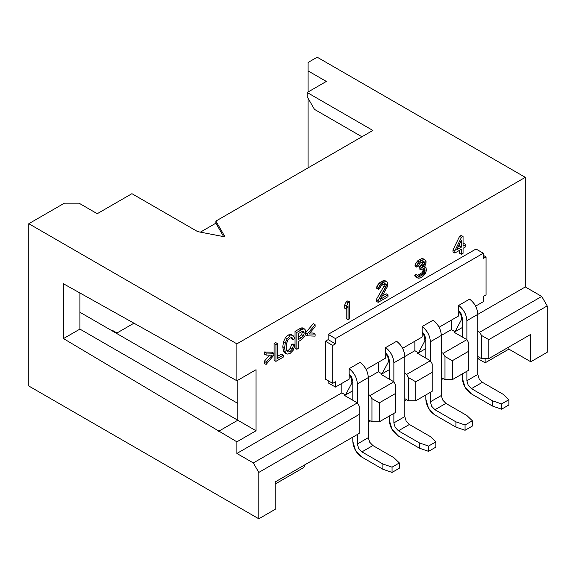 <?xml version="1.0" encoding="UTF-8"?>
<svg xmlns="http://www.w3.org/2000/svg" width="576" height="576" viewBox="0 0 576 576"><rect width="100%" height="100%" fill="white"/><g stroke="black" fill="none" stroke-linecap="round" stroke-linejoin="round"><path stroke-width="0.86" d="M134.078 323.122L116.417 333.317L134.078 323.122M308.081 70.906L308.081 91.98L308.081 70.906L326.333 81.439L308.081 70.906L308.081 62.474L308.081 70.906M308.081 98.302L308.081 167.861L308.081 98.302M78.998 203.162L64.397 203.162L28.8 223.711L236.887 343.85L525.298 177.343L317.203 57.204L308.081 62.474L317.203 57.204L525.298 177.343L236.887 343.85L236.887 380.772L63.482 283.781L236.887 380.772L256.054 369.706L236.887 380.772L236.887 343.85L28.8 223.711L28.8 386.006L258.797 518.796L258.797 472.428L253.318 462.938L236.887 453.456L341.849 392.861L341.849 383.371L341.849 392.861L236.887 453.456L236.887 441.828L236.887 453.456L253.318 462.938L357.365 402.869L344.585 395.496L352.8 390.751L344.585 395.496L357.365 402.869L359.186 406.03L359.186 433.433L275.22 481.91L275.22 509.314L275.22 481.91L359.186 433.433L359.186 414.461L258.797 472.428L258.797 518.796L275.22 509.314L258.797 518.796L28.8 386.006L28.8 223.711L64.397 203.162L78.998 203.162L97.25 213.703L78.998 203.162M326.333 81.439L307.166 92.506L372.881 130.45L215.899 221.076L225.029 236.887L197.647 231.617L131.933 193.68L97.25 213.703L131.933 193.68L197.647 231.617L225.029 236.887L215.899 221.076L372.881 130.45L307.166 92.506L326.333 81.439M237.802 420.228L237.802 380.246L237.802 420.228L256.054 430.762L256.054 369.706L256.054 430.762L236.887 441.828L256.054 430.762L79.913 329.098L237.802 420.228L218.635 431.287L237.802 420.228M361.93 136.771L314.467 109.368L307.166 96.725L307.166 92.506L307.166 96.725L314.467 109.368L361.93 136.771M215.899 223.186L215.899 221.076L215.899 223.186L200.383 232.142L215.899 223.186L223.654 236.621L215.899 223.186M441.331 335.426L451.368 329.63L451.368 320.141L451.368 329.63L441.331 335.426C440.906 329.184 438.17 324.108 433.116 320.198L422.165 326.52C427.212 330.43 429.955 335.506 430.38 341.748L441.331 335.426L430.38 341.748L430.38 360.72L417.6 353.34L418.514 352.814L414.864 350.705L414.864 341.222L414.864 350.705L404.82 356.501L414.864 350.705L418.514 352.814L417.6 353.34L430.38 360.72L432.202 363.881L432.202 391.277L415.771 400.766L408.47 400.766L408.47 377.575L406.649 374.414L430.38 360.72L406.649 374.414L404.82 373.363L406.649 374.414L408.47 377.575L408.47 400.766L404.82 398.657L408.47 400.766L415.771 400.766L432.202 391.277L432.202 372.312L415.771 381.794L415.771 400.766L415.771 381.794L408.47 377.575L415.771 381.794L432.202 372.312L432.202 363.881L430.38 360.72L430.38 341.748C429.984 335.707 427.241 330.631 422.165 326.52L422.165 331.841L425.815 339.113L424.476 334.613L422.165 331.841L422.165 326.52L433.116 320.198C438.192 324.31 440.935 329.386 441.331 335.426L441.331 395.496L441.331 335.426M368.316 377.575L378.353 371.779L378.353 362.297L378.353 371.779L357.365 383.904L357.365 402.869L253.318 462.938L258.797 472.428L359.186 414.461L359.186 406.03L357.365 402.869L357.365 383.904L368.316 377.575C367.891 371.34 365.155 366.264 360.101 362.347L349.15 368.676C354.204 372.586 356.94 377.662 357.365 383.904C356.969 377.863 354.226 372.787 349.15 368.676L349.15 373.997L352.8 381.269L351.461 376.769L349.15 373.997L349.15 368.676L360.101 362.347C365.184 366.466 367.92 371.542 368.316 377.575L368.316 437.652L357.365 443.974L358.697 448.466L361.93 451.879L382.918 463.997L392.047 467.158L399.348 462.938L393.869 457.675L372.881 445.55L361.93 451.879L372.881 445.55L369.655 442.145L368.316 437.652L368.316 377.575M298.404 337.435L301.723 334.714L302.292 331.315L301.723 334.714L298.404 337.435M458.194 246.852L459.583 246.046L459.583 244.008L459.583 246.046L458.194 246.852M477.835 314.345L525.298 286.949L525.298 177.343L525.298 286.949L541.721 296.431L547.2 305.914L547.2 352.289L547.2 305.914L488.786 339.638L488.786 358.61L481.486 358.61L477.835 356.501L481.486 358.61L488.786 358.61L530.77 334.368L488.786 358.61L488.786 339.638L481.486 335.426L481.486 358.61L481.486 335.426L479.664 332.266L477.835 331.207L479.664 332.266L541.721 296.431L525.298 286.949L477.835 314.345C477.41 308.102 474.674 303.026 469.62 299.117L458.669 305.438C463.723 309.355 466.459 314.431 466.884 320.666L477.835 314.345L466.884 320.666L466.884 339.638L468.713 342.799L468.713 370.202L452.282 379.685L444.982 379.685L441.331 377.575L444.982 379.685L452.282 379.685L468.713 370.202L468.713 351.23L452.282 360.72L452.282 379.685L452.282 360.72L444.982 356.501L444.982 379.685L444.982 356.501L443.153 353.34L441.331 352.289L443.153 353.34L466.884 339.638L454.104 332.266L466.884 339.638L443.153 353.34L444.982 356.501L452.282 360.72L468.713 351.23L468.713 342.799L466.884 339.638L466.884 320.666C466.488 314.633 463.752 309.557 458.669 305.438L458.669 310.766L462.319 318.038L460.987 313.538L458.669 310.766L458.669 305.438L469.62 299.117C474.703 303.235 477.439 308.311 477.835 314.345L477.835 374.414L477.835 314.345M328.154 382.846L328.154 380.736L328.154 382.846L335.462 387.065L328.154 382.846M325.418 379.159L325.418 341.222L328.154 339.638L328.154 334.368L476.014 249.005L328.154 334.368L328.154 339.638L325.418 341.222L325.418 379.159L332.719 383.371L325.418 379.159M459.583 236.362L461.225 235.411L459.583 236.362L453.01 249.84L459.583 236.362L461.412 237.413L454.838 250.891L454.838 253.044L461.412 249.257L461.412 254.275L463.054 253.325L463.054 248.306L465.79 246.722L465.79 244.57L463.054 246.154L463.054 236.462L461.412 237.413L459.583 236.362M463.054 244.044L463.961 243.518L463.054 244.044M459.583 253.224L459.583 250.308L459.583 253.224L461.412 254.275L459.583 253.224M453.01 251.993L453.01 249.84L454.838 250.891L461.412 237.413L463.054 236.462L461.225 235.411L463.054 236.462L463.054 246.154L465.79 244.57L463.961 243.518L465.79 244.57L465.79 246.722L463.054 248.306L463.054 253.325L461.412 254.275L461.412 249.257L454.838 253.044L453.01 251.993L454.838 253.044L454.838 250.891L453.01 249.84L453.01 251.993M415.498 276.876L414.677 275.198L416.052 274.414L414.677 275.198L415.498 276.876L418.147 278.179L420.336 277.985L423.626 275.731L425.542 273.19L426.362 270.562L426.089 267.854L425.542 267.091L424.174 267.163L425.815 264.06L426.089 261.756L425.815 260.474L424.721 259.675L421.704 260.338L419.242 262.116L417.053 265.536L416.779 267.127L418.147 266.335L419.515 263.75L420.883 262.606L423.353 261.54L424.174 261.785L424.721 262.541L424.174 265.01L420.883 268.344L420.883 269.777L423.626 268.56L424.447 268.798L424.994 271.354L424.174 273.262L420.61 276.034L418.694 276.422L417.874 275.465L416.506 276.257L417.326 277.934L415.498 276.876M417.42 275.414L421.798 272.887L422.892 271.174L423.108 268.74L422.892 271.174L421.798 272.887L417.42 275.414L419.242 276.466L417.42 275.414M419.062 268.726L419.062 267.293L422.345 263.959L422.892 261.49L421.798 264.989L419.062 267.293L419.062 268.726L420.883 269.777L419.062 268.726M414.95 266.076L415.224 264.478L417.42 261.065L419.882 259.279L422.892 258.617L419.882 259.279L416.326 262.411L414.95 266.076L416.779 267.127L414.95 266.076M376.344 299.484L384.012 286.092L384.559 283.622L384.012 286.092L376.344 299.484L376.344 301.277L376.344 299.484L378.173 300.535L378.173 302.335L388.03 296.64L388.03 294.847L380.362 299.275L387.756 286.034L387.756 282.449L386.662 281.642L385.567 281.563L382.824 282.78L379.814 285.595L378.446 289.26L379.814 288.468L381.182 285.883L383.652 284.105L385.841 283.91L386.388 285.394L378.173 300.535L376.344 299.484M376.618 288.202L376.891 286.61L379.087 283.19L382.097 281.095L384.833 280.591L382.097 281.095L377.993 284.544L376.618 288.202L378.446 289.26L376.618 288.202M382.19 296.107L386.201 293.796L382.19 296.107M346.226 318.665L346.226 309.082L346.226 318.665L348.055 319.723L349.697 318.773L349.697 301.91L348.055 302.861L346.414 306.317L346.414 309.19L348.055 305.726L348.055 319.723L346.226 318.665M344.585 308.131L344.585 305.266L346.226 301.802L347.868 300.859L349.697 301.91L349.697 318.773L348.055 319.723L348.055 305.726L346.414 309.19L344.585 308.131L346.414 309.19L346.414 306.317L344.585 305.266L344.585 308.131M305.546 334.778L305.546 334.21L305.546 334.778L307.375 335.837L315.115 336.139L315.115 334.08L308.974 333.958L315.115 326.779L315.115 324.72L307.375 333.9L307.375 335.837L305.546 334.778M305.546 332.849L313.286 323.662L305.546 332.849L307.375 333.9L305.546 332.849M309.83 332.957L313.286 333.029L309.83 332.957M295.027 348.228L295.027 331.366L301.212 327.953L302.652 327.917L301.212 327.953L295.027 331.366L295.027 348.228L296.856 349.279L298.404 348.386L298.404 341.532L301.399 339.804L304.819 336.341L305.77 332.143L305.41 330.055L304.481 328.975L303.041 329.004L296.856 332.417L296.856 349.279L295.027 348.228M291.578 344.304L293.126 343.98L291.578 344.304L290.362 348.221L291.578 344.304L293.407 345.362L292.183 349.272L289.987 351.626L288 351.979L286.646 350.366L286.214 346.853L286.582 343.411L287.849 340.171L290.102 337.939L292.046 337.658L293.227 339.653L294.754 338.256L293.083 335.599L290.138 336.01L287.302 338.674L285.314 342.792L284.623 347.782L285.235 351.95L287.035 354.132L290.117 353.462L293.198 350.244L294.948 345.031L293.407 345.362L291.578 344.304M285.214 353.081L283.414 350.899L282.794 346.73L283.493 341.741L285.473 337.615L288.31 334.958L291.262 334.548L288.31 334.958L285.473 337.615L283.493 341.741L282.794 346.73L283.414 350.899L285.214 353.081M291.406 338.602L291.038 337.558L291.406 338.602L293.227 339.653L291.406 338.602M287.035 354.132L285.235 351.95L284.623 347.782L285.314 342.792L287.302 338.674L290.138 336.01L293.083 335.599L294.754 338.256L293.227 339.653L292.046 337.658L290.102 337.939L287.849 340.171L286.582 343.411L286.214 346.853L286.646 350.366L288 351.979L289.987 351.626L288.158 350.568L286.906 351L288.158 350.568L290.362 348.221L292.183 349.272L293.407 345.362L294.948 345.031L293.126 343.98L294.948 345.031L293.198 350.244L290.117 353.462L287.035 354.132L284.861 352.915M274.104 360.31L274.104 343.447L275.652 342.554L274.104 343.447L274.104 360.31L275.933 361.361L283.226 357.149L283.226 355.154L277.474 358.481L277.474 343.606L275.933 344.498L275.933 361.361L274.104 360.31M277.474 356.371L281.405 354.103L277.474 356.371M264.269 363.384L264.269 361.325L269.539 355.133L264.269 361.325L264.269 363.384L266.098 364.442L264.269 363.384M264.269 354.024L264.269 351.965L272.009 352.21L273.83 353.268L273.83 355.198L266.098 364.442L266.098 362.383L264.269 361.325L266.098 362.383L272.225 355.176L266.098 355.075L264.269 354.024L266.098 355.075L266.098 353.016L264.269 351.965L264.269 354.024M486.05 294.847L483.314 296.431L483.314 301.702L475.603 306.151L483.314 301.702L483.314 296.431L486.05 294.847L486.05 256.91L486.05 294.847M483.314 255.326L486.05 256.91L483.314 255.326M483.314 258.494L486.05 256.91L483.314 258.494L483.314 253.224L476.014 249.005L483.314 253.224L483.314 258.494M335.462 381.794L332.719 383.371L332.719 345.434L325.418 341.222L332.719 345.434L335.462 343.85L328.154 339.638L335.462 343.85L335.462 338.587L328.154 334.368L335.462 338.587L483.314 253.224L335.462 338.587L335.462 343.85L332.719 345.434L332.719 383.371L335.462 381.794L335.462 387.065L335.462 381.794M351.886 382.982L345.499 394.97L341.849 392.861L345.499 394.97L351.886 382.982L352.8 382.457L351.886 382.982L351.612 377.755L349.15 374.141L351.612 377.755L351.886 382.982M368.316 419.731L371.966 421.841L371.966 398.657L370.138 395.496L368.316 394.438L370.138 395.496L393.869 381.794L381.096 374.414L382.003 373.889L378.353 371.779L382.003 373.889L381.096 374.414L393.869 381.794L395.698 384.955L395.698 393.386L379.267 402.869L371.966 398.657L371.966 421.841L368.316 419.731M389.304 369.677L382.003 373.889L389.304 369.677M395.698 412.358L379.267 421.841L371.966 421.841L379.267 421.841L379.267 402.869L379.267 421.841L395.698 412.358L395.698 393.386L395.698 412.358M275.22 484.02L303.516 467.683L305.338 464.522L303.516 467.683L275.22 484.02M368.316 421.841L370.138 420.79L368.316 421.841M404.82 400.766L406.649 399.708L404.82 400.766M441.331 379.685L443.153 378.634L441.331 379.685M477.835 358.61L479.664 357.552L477.835 358.61L485.136 362.822L508.867 349.128L508.867 347.018L508.867 349.128L530.77 361.771L530.77 334.368L530.77 361.771L547.2 352.289L530.77 361.771L508.867 349.128L485.136 362.822L485.136 358.61L485.136 362.822L477.835 358.61M462.319 327.521L454.104 332.266L455.018 331.733L451.368 329.63L455.018 331.733L462.319 327.521M425.815 348.595L418.514 352.814L425.815 348.595M424.901 340.826L418.514 352.814L424.901 340.826L425.815 340.301L424.901 340.826L424.627 335.599L422.165 331.985L424.627 335.599L424.901 340.826M541.721 296.431L479.664 332.266L481.486 335.426L488.786 339.638L547.2 305.914L541.721 296.431M461.405 319.752L455.018 331.733L461.405 319.752L462.319 319.226L461.405 319.752L461.131 314.525L458.669 310.91L461.131 314.525L461.405 319.752M111.852 330.048L116.964 333L111.852 330.048L111.305 330.365L111.852 330.048M79.913 312.242L237.802 403.394L79.913 312.242M79.913 329.098L63.482 338.587L236.887 441.828L63.482 338.587L63.482 283.781L63.482 338.587L79.913 329.098L79.913 292.939L79.913 329.098M393.869 381.794L370.138 395.496L371.966 398.657L379.267 402.869L395.698 393.386L395.698 384.955L393.869 381.794L393.869 362.822L404.82 356.501C404.395 350.258 401.659 345.182 396.612 341.273L385.654 347.594C390.708 351.504 393.444 356.58 393.869 362.822L393.869 381.794M388.39 361.908L382.003 373.889L388.39 361.908L389.304 361.375L388.39 361.908L388.116 356.681L385.654 353.066L388.116 356.681L388.39 361.908M264.269 351.965L266.098 353.016L273.83 353.268L272.009 352.21L264.269 351.965M273.83 353.268L266.098 353.016L266.098 355.075L272.225 355.176L266.098 362.383L266.098 364.442L273.83 355.198L273.83 353.268M298.404 333.518L302.832 331.114L303.804 331.546L304.178 333.137L303.552 335.765L301.421 337.795L298.404 339.545L298.404 333.518L298.404 339.545L301.421 337.795L299.599 336.744L301.421 337.795L303.552 335.765L301.723 334.714L303.552 335.765L304.178 333.137L302.357 332.078L304.178 333.137L303.804 331.546L303.026 331.092L303.804 331.546L302.832 331.114L298.404 333.518M461.412 240.286L461.412 247.104L456.754 249.79L461.412 240.286L456.754 249.79L461.412 247.104L459.583 246.046L461.412 247.104L461.412 240.286M283.226 357.149L275.933 361.361L275.933 344.498L274.104 343.447L275.933 344.498L277.474 343.606L275.652 342.554L277.474 343.606L277.474 358.481L283.226 355.154L281.405 354.103L283.226 355.154L283.226 357.149M285.235 351.95L283.414 350.899L285.235 351.95M284.623 347.782L282.794 346.73L284.623 347.782M285.314 342.792L283.493 341.741L285.314 342.792M287.302 338.674L285.473 337.615L287.302 338.674M290.138 336.01L288.31 334.958L290.138 336.01M293.083 335.599L291.262 334.548M288.158 350.568L289.987 351.626L292.183 349.272L290.362 348.221L288.158 350.568M304.481 328.975L305.41 330.055L305.77 332.143L304.819 336.341L301.399 339.804L298.404 341.532L298.404 348.386L296.856 349.279L296.856 332.417L295.027 331.366L296.856 332.417L301.262 329.875L299.434 328.817L301.262 329.875L303.041 329.004L301.212 327.953L303.041 329.004L304.481 328.975L302.652 327.917L304.61 329.04L302.789 327.982M303.804 331.546L302.832 331.114M315.115 336.139L307.375 335.837L307.375 333.9L315.115 324.72L313.286 323.662L315.115 324.72L315.115 326.779L308.974 333.958L315.115 334.08L313.286 333.029L315.115 334.08L315.115 336.139M344.585 305.266L346.414 306.317L348.055 302.861L346.226 301.802L344.585 305.266M346.226 301.802L348.055 302.861L349.697 301.91L347.868 300.859L346.226 301.802M376.344 301.277L378.173 302.335L378.173 300.535L385.841 287.143L384.012 286.092L385.841 287.143L386.388 285.394L384.559 284.335L386.388 285.394L386.388 284.674L384.559 283.622L386.388 284.674L385.02 283.673L382.55 284.731L381.182 285.883L379.814 288.468L378.446 289.26L378.72 287.662L376.891 286.61L378.72 287.662L379.814 285.595L377.993 284.544L379.814 285.595L380.909 284.249L379.087 283.19L380.909 284.249L382.824 282.78L381.002 281.729L382.824 282.78L383.926 282.154L382.097 281.095L383.926 282.154L385.567 281.563L383.738 280.505L386.662 281.642L384.833 280.591L387.756 282.449L387.756 286.034L380.362 299.275L388.03 294.847L386.201 293.796L388.03 294.847L388.03 296.64L378.173 302.335L376.344 301.277M426.089 271.8L423.626 275.731L420.336 277.985L417.326 277.934L414.95 276.12L416.779 277.171L416.506 276.257L414.677 275.198L416.506 276.257L417.874 275.465L416.052 274.414L418.694 276.422L420.61 276.034L418.788 274.982L420.61 276.034L422.251 275.09L420.43 274.032L422.251 275.09L423.626 273.938L421.798 272.887L423.626 273.938L424.174 273.262L422.345 272.21L424.174 273.262L424.721 272.232L422.892 271.174L424.721 272.232L424.994 271.354L423.166 270.302L424.994 271.354L424.994 269.921L423.166 268.862L424.994 269.921L424.447 268.798L423.626 268.56L420.883 269.777L420.883 268.344L419.062 267.293L420.883 268.344L421.978 267.71L420.156 266.659L421.978 267.71L423.626 266.047L421.798 264.989L423.626 266.047L424.174 265.01L422.345 263.959L424.174 265.01L424.721 263.261L422.892 262.21L424.721 263.261L424.721 262.541L422.892 261.49L424.721 262.541L424.174 261.785L423.353 261.54L420.883 262.606L419.515 263.75L418.147 266.335L416.779 267.127L417.053 265.536L415.224 264.478L417.053 265.536L418.147 263.47L416.326 262.411L418.147 263.47L419.242 262.116L417.42 261.065L419.242 262.116L421.157 260.654L419.335 259.596L421.157 260.654L421.704 260.338L419.882 259.279L421.704 260.338L423.626 259.589L421.798 258.53L424.721 259.675L422.892 258.617L425.815 260.474L425.815 264.06L424.174 267.163L425.542 267.091L424.577 266.537L426.089 267.854L426.089 271.8M349.25 374.083L349.15 379.159L335.462 387.065L349.15 379.159L349.25 374.083M385.762 353.002L385.654 358.085L385.762 353.002M422.266 331.927L422.165 337.003L422.266 331.927M458.777 310.853L458.669 315.929L458.777 310.853M357.365 434.484L357.365 443.974L368.316 437.652L369.655 442.145L372.881 445.55L393.869 457.675L399.348 462.938L392.047 467.158L382.918 463.997L382.918 469.267L361.93 457.142C356.342 453.341 353.304 448.07 352.8 441.338L352.8 437.119L352.8 441.338L355.471 450.331L361.93 457.142L382.918 469.267L392.047 472.428L382.918 469.267L382.918 463.997L361.93 451.879L358.697 448.466L357.365 443.974L357.365 434.484M352.8 400.234L352.8 381.269L352.8 400.234M399.348 468.209L392.047 472.428L392.047 467.158L392.047 472.428L399.348 468.209L399.348 462.938L399.348 468.209M492.437 406.03L471.449 393.912C465.869 390.11 462.823 384.84 462.319 378.108L462.319 373.889L462.319 378.108L464.998 387.101L471.449 393.912L492.437 406.03L501.566 409.198L492.437 406.03L492.437 400.766L501.566 403.927L508.867 399.708L503.388 394.438L482.4 382.32L479.174 378.914L477.835 374.414L466.884 380.743L477.835 374.414L479.174 378.914L482.4 382.32L471.449 388.642L482.4 382.32L503.388 394.438L508.867 399.708L508.867 404.978L501.566 409.198L508.867 404.978L508.867 399.708L501.566 403.927L501.566 409.198L501.566 403.927L492.437 400.766L492.437 406.03M462.319 337.003L462.319 318.038L462.319 337.003M466.884 371.254L466.884 380.743L468.223 385.236L471.449 388.642L492.437 400.766L471.449 388.642L468.223 385.236L466.884 380.743L466.884 371.254M389.304 360.187L387.972 355.694L385.654 352.915L389.304 360.187L389.304 379.159L389.304 360.187M455.933 427.111L434.938 414.994C429.358 411.185 426.319 405.914 425.815 399.182L425.815 394.97L425.815 399.182L428.486 408.175L434.938 414.994L455.933 427.111L465.062 430.272L455.933 427.111L455.933 421.841L465.062 425.002L472.363 420.79L466.884 415.519L445.896 403.402L442.663 399.989L441.331 395.496L430.38 401.818L441.331 395.496L442.663 399.989L445.896 403.402L434.938 409.723L445.896 403.402L466.884 415.519L472.363 420.79L472.363 426.053L465.062 430.272L465.062 425.002L455.933 421.841L455.933 427.111M425.815 358.085L425.815 339.113L425.815 358.085M430.38 392.335L430.38 401.818L431.712 406.318L434.938 409.723L455.933 421.841L434.938 409.723L431.712 406.318L430.38 401.818L430.38 392.335M419.429 448.186L398.434 436.068C392.854 432.266 389.808 426.996 389.304 420.257L389.304 416.045L389.304 420.257L391.982 429.257L398.434 436.068L419.429 448.186L428.551 451.346L419.429 448.186L419.429 442.915L428.551 446.076L435.852 441.864L430.38 436.594L409.385 424.476L406.159 421.07L404.82 416.57L404.82 356.501L393.869 362.822C393.473 356.789 390.737 351.713 385.654 347.594L385.654 352.915L385.654 347.594L396.612 341.273C401.688 345.384 404.424 350.46 404.82 356.501L404.82 416.57L393.869 422.892L404.82 416.57L406.159 421.07L409.385 424.476L398.434 430.798L409.385 424.476L430.38 436.594L435.852 441.864L435.852 447.134L428.551 451.346L428.551 446.076L419.429 442.915L419.429 448.186M393.869 413.41L393.869 422.892L395.208 427.392L398.434 430.798L419.429 442.915L398.434 430.798L395.208 427.392L393.869 422.892L393.869 413.41M465.062 430.272L472.363 426.053L472.363 420.79L465.062 425.002L465.062 430.272M428.551 451.346L435.852 447.134L435.852 441.864L428.551 446.076L428.551 451.346M366.084 369.382L385.654 358.085L366.084 369.382M402.588 348.307L422.165 337.003L402.588 348.307M439.099 327.226L458.669 315.929L439.099 327.226"/></g></svg>
